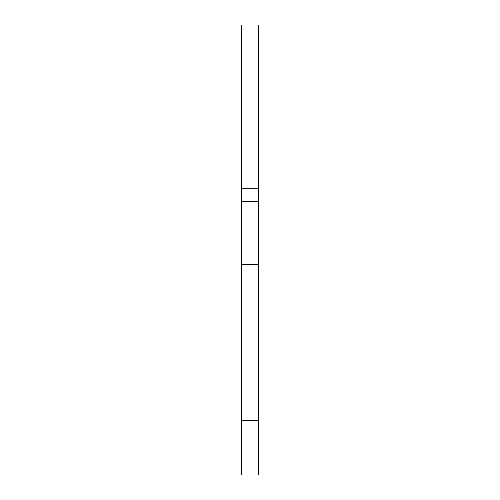 <?xml version="1.0" encoding="UTF-8"?>
<svg xmlns="http://www.w3.org/2000/svg" width="500" height="500" viewBox="0 0 500 500"><rect width="100%" height="100%" fill="white"/><g stroke="black" fill="none" stroke-linecap="round" stroke-linejoin="round"><path stroke-width="0.75" d="M241.7 420.744L258.3 420.744L258.3 475L241.7 475L241.7 188.787L258.3 188.787L258.3 25L241.7 25L241.7 32.981L258.3 32.981M258.3 420.744L258.3 188.787M241.7 188.787L241.7 32.981M241.7 264.363L258.3 264.363M241.7 201.488L258.3 201.488"/></g></svg>

